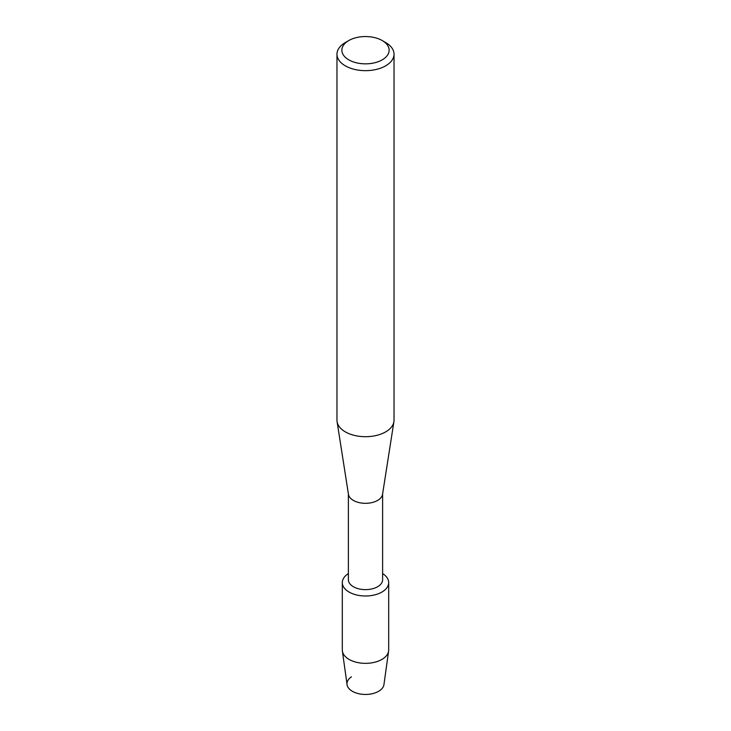 <?xml version="1.0" encoding="UTF-8"?>
<svg xmlns="http://www.w3.org/2000/svg" width="731" height="731" viewBox="0 0 731 731"><rect width="100%" height="100%" fill="white"/><g stroke="black" fill="none" stroke-linecap="round" stroke-linejoin="round"><path stroke-width="1.1" d="M388.691 582.607A23.191 13.386 180 0 1 381.893 592.073A23.191 13.386 180 0 0 382.615 573.579A23.191 13.386 180 0 1 388.691 582.607L388.691 649.96A23.191 13.386 180 0 1 388.618 651.029L383.939 684.627A18.503 10.682 180 0 1 378.585 691.325A18.503 10.682 180 0 1 352.936 691.617A18.503 10.682 180 0 1 351.428 676.833M382.615 493.873L382.615 579.747A17.115 9.887 180 0 1 377.607 586.737A17.115 9.887 180 0 1 358.948 588.875A17.115 9.887 180 0 1 348.385 579.747L348.385 493.873M381.893 592.073A23.191 13.386 180 0 1 349.473 592.284A23.191 13.386 180 0 1 348.385 573.579A23.191 13.386 180 0 0 342.309 582.607A23.191 13.386 180 0 0 356.627 594.979A23.191 13.386 180 0 0 381.893 592.073M382.212 40.543L385.676 42.544A28.527 16.475 180 0 1 394.027 54.195L394.027 420.224A28.527 16.475 180 0 1 393.908 421.705L382.551 494.32A17.115 9.887 180 0 1 377.607 500.415A17.115 9.887 180 0 1 359.67 502.727A17.115 9.887 180 0 1 348.449 494.32L337.092 421.705A28.527 16.475 180 0 1 336.973 420.224L336.973 54.195A28.527 16.475 180 0 1 345.324 42.544L348.788 40.543A23.639 13.651 180 0 1 382.212 40.543A23.639 13.651 180 0 1 382.212 59.851A23.639 13.651 180 0 1 348.788 59.851A23.639 13.651 180 0 1 348.788 40.543L345.324 42.544M393.908 421.705A28.527 16.475 180 0 1 385.676 431.875A28.527 16.475 180 0 1 355.778 435.713A28.527 16.475 180 0 1 337.092 421.705M394.027 54.195A28.527 16.475 180 0 1 385.676 65.836A28.527 16.475 180 0 1 354.581 69.408A28.527 16.475 180 0 1 336.973 54.195M388.618 651.029A23.191 13.386 180 0 1 381.893 659.426A23.191 13.386 180 0 1 357.496 662.524A23.191 13.386 180 0 1 342.382 651.029A23.191 13.386 180 0 1 342.309 649.96L342.309 582.607M378.585 691.325A18.503 10.682 180 0 1 359.113 693.792A18.503 10.682 180 0 1 347.061 684.627L342.382 651.029"/></g></svg>
